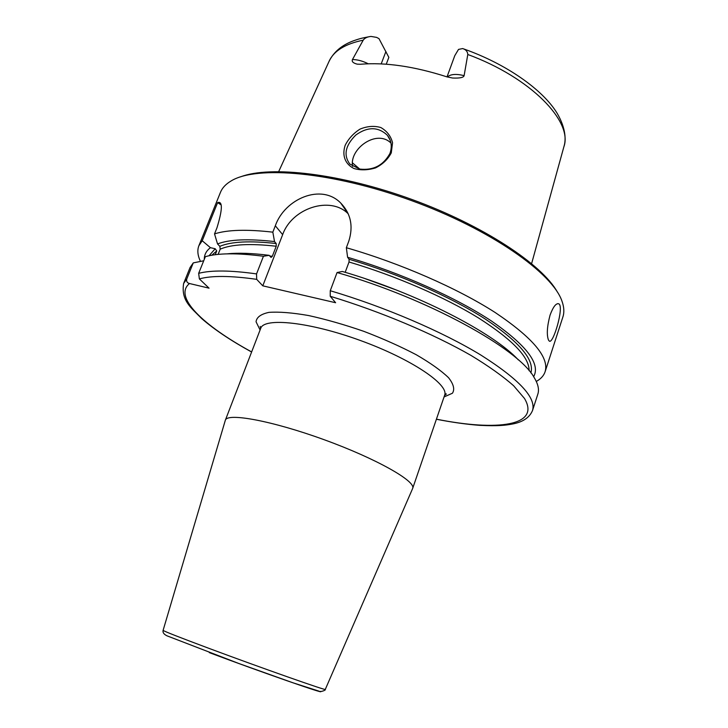 <?xml version="1.0" encoding="UTF-8"?>
<svg xmlns="http://www.w3.org/2000/svg" width="728" height="728" viewBox="0 0 728 728"><rect width="100%" height="100%" fill="white"/><g stroke="black" fill="none" stroke-linecap="round" stroke-linejoin="round"><path stroke-width="1.09" d="M412.558 488.67L412.676 488.388C416.161 481.29 376.249 458.631 324.315 439.776C272.409 420.839 227.254 412.539 225.352 420.202L225.252 420.511M436.4 419.255C452.124 422.322 466.566 424.351 479.725 425.352C498.671 426.253 505.605 425.243 511.648 424.169C522.577 422.295 529.538 417.726 532.532 410.474L537.846 394.103C539.348 389.571 538.129 384.056 534.17 377.568C518.873 348.903 428.1 298.58 337.064 272.545L330.266 290.727L330.23 296.269L335.626 302.73L262.79 285.831L256.684 279.343L256.547 273.91L263.436 256.256C237.455 252.889 218.1 253.026 205.369 256.666L198.662 273.337L199.372 278.897L209.054 288.17L189.498 283.52C187.205 282.955 186.286 281.481 186.723 279.097L193.266 262.89L203.713 260.779M368.204 63.773C362.708 60.988 357.466 59.578 352.47 59.541L363.199 40.176C364.673 38.047 367.276 36.8 371.025 36.436L376.585 37.383L378.979 38.63L388.852 57.376L386.259 64.201M447.019 76.886L454.782 55.665L458.513 49.413L462.653 48.558C465.884 49.559 467.594 51.542 467.795 54.491L464.118 75.648C456.119 73.674 450.532 74.129 447.356 76.995M352.47 59.541C351.551 61.562 353.144 63.108 357.248 64.164L360.324 64.264C385.294 62.144 414.186 66.348 446.992 76.877L452.516 78.014C459.768 78.342 463.636 77.559 464.118 75.648M391.273 152.889L392.556 142.715C390.863 136.118 386.959 131.058 380.835 127.537C374.183 125.616 367.231 126.144 359.987 129.129C353.426 133.342 348.485 138.748 345.163 145.318C341.878 155.364 344.963 163.982 353.917 168.496C360.515 170.434 367.704 170.243 375.475 167.931C382.537 164.437 387.806 159.423 391.273 152.889L389.935 153.472C383.347 165.393 373.3 170.598 359.796 169.078L349.859 164.073C343.288 155.21 345.272 145.527 355.819 135.035C367.704 126.536 378.251 126.636 387.442 135.344C391.473 140.604 392.301 146.647 389.935 153.472M391.009 143.116C376.804 128.82 349.176 148.794 352.589 166.312M548.439 339.958C546.537 334.643 547.083 326.362 550.068 315.115C553.216 306.67 556.137 302.921 558.849 303.849C564.391 306.679 553.007 345.19 549.194 340.977L548.439 339.958M220.766 204.686L217.617 202.621L218.719 202.366C222.732 202.339 222.14 210.847 216.944 227.864L214.523 233.897L217.536 243.926L219.829 246.337L220.202 249.167L218.109 254.391M215.224 254.718L216.735 250.942L215.206 248.749L210.428 247.684L202.211 240.75L217.617 202.621M263.436 256.256L269.16 255.337L271.062 257.403L272.327 256.292L276.231 246.237L276.185 243.534L274.52 241.578L272.836 232.159C246.838 229.193 227.4 229.766 214.523 233.897M272.836 232.159L275.321 225.78C284.648 198.899 321.285 183.001 340.75 203.067C350.814 213.541 353.499 226.235 348.803 241.15L346.346 247.72L347.602 257.284L349.067 259.241L349.031 261.998L345.19 272.317M536.29 381.454C540.831 378.933 543.77 375.694 545.108 371.735C549.376 357.484 532.741 337.746 495.186 312.521C457.639 288.361 400.536 263.309 346.346 247.72M545.108 371.735L562.899 316.917C564.391 312.385 564.1 307.198 562.043 301.365C552.798 273.173 490.508 229.293 411.393 200.555C332.314 171.708 256.374 165.283 231.149 180.935C225.817 184.075 222.268 187.86 220.484 192.292L198.881 245.718C197.106 250.305 197.643 255.537 200.491 261.416M219.283 202.53L219.356 203.076M202.211 240.75L198.881 245.718M274.52 241.578C248.448 238.611 229.457 239.385 217.536 243.926M269.16 255.337C252.179 253.189 238.12 252.698 226.972 253.863M193.266 262.89L190.072 267.522L183.62 283.483C180.972 300.6 190.809 307.444 201.838 318.7C214.36 329.584 230.949 340.677 251.606 352.006M518.354 359.905C492.911 332.359 416.644 293.056 342.324 271.462L337.064 272.545M533.624 376.713C540.74 364.082 526.754 345.554 491.637 321.13C456.392 297.716 400.791 272.864 347.602 257.284M340.777 203.094L348.212 213.804C330.339 195.568 291.892 208.117 282.655 234.634L262.79 285.831M557.357 292.01C541.923 264.264 483.101 225.343 411.775 199.417C340.467 173.437 270.388 165.447 240.731 176.786M210.428 247.684C206.279 250.86 204.24 254.736 204.304 259.323M209.309 652.625C261.643 672.253 327.646 695.213 320.184 691.345M325.298 689.38L325.289 689.407C327.609 691.227 260.888 667.758 208.991 648.375C179.407 637.319 164.109 631.322 163.099 630.366L225.325 420.274M444.053 396.951L452.434 393.229C454.918 389.362 453.635 384.193 448.566 377.723C441.232 370.652 430.466 362.99 416.261 354.745C400.409 346.446 382.91 338.638 363.763 331.322C344.399 324.624 325.971 319.355 308.499 315.524C292.31 312.712 279.142 311.657 268.987 312.367C260.942 314.068 256.638 317.199 256.047 321.767L260.078 330.002M260.651 328.528L260.178 326.408L260.724 328.337C263.973 317.244 309.582 321.931 360.442 340.513C411.347 358.968 449.276 384.684 444.626 395.277C445.682 393.775 446.237 393.393 446.273 394.139L444.562 395.459M189.498 283.52C173.109 296.815 203.13 325.498 251.642 351.924M436.427 419.173C497.288 431.404 540.849 425.925 524.479 398.453L513.622 385.731C502.902 376.258 488.688 366.148 470.989 355.41C433.06 333.697 380.899 311.675 330.23 296.269M256.684 279.343C230.694 275.657 211.593 275.512 199.372 278.897M381.199 63.891L385.913 51.515M531.613 263.609L563.854 146.883C573.2 121.694 530.994 77.714 467.795 54.491M363.199 40.176C345.072 43.907 333.679 50.987 329.038 61.416L278.706 171.571M276.185 243.534C250.059 240.604 231.277 241.541 219.829 246.337M276.231 246.237C250.077 243.298 231.395 244.28 220.202 249.167M272.327 256.292L269.724 255.974M256.547 273.91C230.585 270.252 211.284 270.061 198.662 273.337M532.532 410.474C536.318 397.761 519.073 379.27 480.799 355.018C442.56 331.722 384.784 306.879 330.266 290.727M186.723 279.097L183.62 283.483M396.478 290.072L365.219 278.697M529.101 370.707C529.365 357.302 512.539 339.739 478.633 318.036C444.917 297.206 395.986 275.921 349.031 261.998M530.876 372.882C534.652 359.896 519.392 341.914 485.094 318.928C450.823 296.897 398.889 273.937 349.067 259.241M282.655 234.634L275.321 225.78M359.75 169.069L352.443 162.863M215.206 248.749L209.036 255.765M216.735 250.942L211.803 255.228M412.658 488.452L325.289 689.407C326.426 689.998 320.184 692.519 318.791 691.081L292.993 682.8L238.875 663.517L167.031 635.844C163.882 634.315 162.572 632.486 163.099 630.366M260.724 328.337L225.352 420.202M444.626 395.277L412.676 488.388M390.29 140.44L387.442 135.353M557.785 303.621L558.831 303.849M220.748 204.65L218.719 202.366M368.659 36.81C362.908 37.974 361.334 38.047 353.389 40.841C341.823 45.1 333.706 51.961 329.038 61.416M463.863 48.985C506.251 63.928 542.815 89.699 557.047 113.113C566.284 128.865 565.847 140.486 564.036 146.21"/></g></svg>
